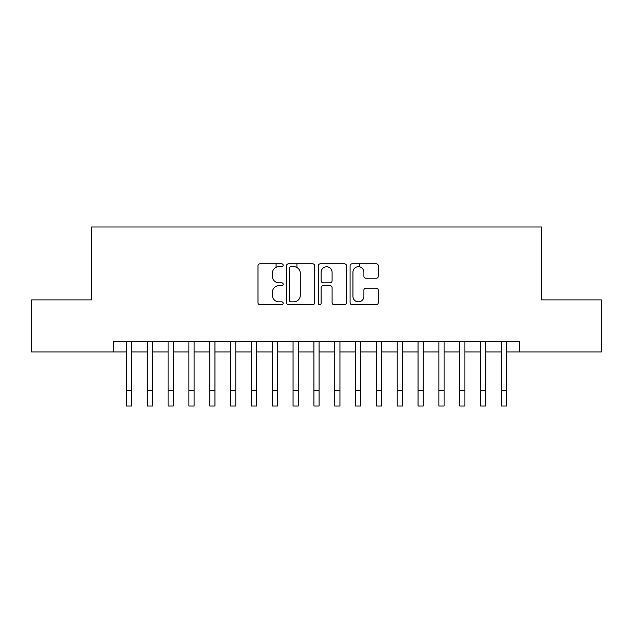 <?xml version="1.0" encoding="UTF-8"?>
<svg xmlns="http://www.w3.org/2000/svg" width="633" height="633" viewBox="0 0 633 633"><rect width="100%" height="100%" fill="white"/><g stroke="black" fill="none" stroke-linecap="round" stroke-linejoin="round"><path stroke-width="0.95" d="M283.173 265.251A1.432 1.432 0 0 0 281.74 263.819L260.021 263.819A2.041 2.041 0 0 0 257.971 265.868L257.971 302.669A2.041 2.041 0 0 0 260.021 304.71L281.74 304.71A1.432 1.432 0 0 0 283.173 303.278A1.432 1.432 0 0 0 281.74 301.846L278.931 301.846A6.544 6.544 0 0 1 272.388 295.31L272.388 292.24A6.544 6.544 0 0 1 278.931 285.697L281.74 285.697A1.432 1.432 0 0 0 283.173 284.264A1.432 1.432 0 0 0 281.74 282.832L278.931 282.832A6.544 6.544 0 0 1 272.388 276.289L272.388 273.227A6.544 6.544 0 0 1 278.931 266.683L281.74 266.683A1.432 1.432 0 0 0 283.173 265.251M376.255 278.235A2.041 2.041 0 0 0 378.297 276.186L378.297 265.868A2.041 2.041 0 0 0 376.255 263.819L352.13 263.819A2.041 2.041 0 0 0 350.081 265.868L350.081 302.669A2.041 2.041 0 0 0 352.13 304.71L376.255 304.71A2.041 2.041 0 0 0 378.297 302.669L378.297 290.199A2.041 2.041 0 0 0 376.255 288.15L365.929 288.15A2.041 2.041 0 0 0 363.88 290.199L363.88 296.379A5.468 5.468 0 0 1 358.413 301.846A5.468 5.468 0 0 1 352.945 296.379L352.945 272.15A5.468 5.468 0 0 1 358.413 266.683A5.468 5.468 0 0 1 363.88 272.15L363.88 276.186A2.041 2.041 0 0 0 365.929 278.235L376.255 278.235M113.41 351.964L31.65 351.964L31.65 299.892L91.54 299.892L91.54 226.986L541.46 226.986L541.46 299.892L601.35 299.892L601.35 351.964L519.59 351.964L519.59 341.551L113.41 341.551L113.41 351.964L126.426 351.964M314.712 265.868A2.041 2.041 0 0 0 312.662 263.819L288.537 263.819A2.041 2.041 0 0 0 286.496 265.868L286.496 302.669A2.041 2.041 0 0 0 288.537 304.71L312.662 304.71A2.041 2.041 0 0 0 314.712 302.669L314.712 265.868M320.338 263.819L344.463 263.819A2.041 2.041 0 0 1 346.504 265.868L346.504 302.669A2.041 2.041 0 0 1 344.463 304.71L334.137 304.71A2.041 2.041 0 0 1 332.088 302.669L332.088 287.738A2.041 2.041 0 0 0 330.046 285.697L323.194 285.697A2.041 2.041 0 0 0 321.153 287.738L321.153 303.278A1.432 1.432 0 0 1 319.72 304.71A1.432 1.432 0 0 1 318.288 303.278L318.288 265.868A2.041 2.041 0 0 1 320.338 263.819M131.632 351.964L147.26 351.964M152.466 351.964L168.085 351.964M173.292 351.964L188.919 351.964M194.125 351.964L209.745 351.964M214.951 351.964L230.578 351.964M235.785 351.964L251.404 351.964M256.61 351.964L272.237 351.964M277.444 351.964L293.063 351.964M298.278 351.964L313.897 351.964M319.103 351.964L334.722 351.964M339.937 351.964L355.556 351.964M360.763 351.964L376.39 351.964M381.596 351.964L397.215 351.964M402.422 351.964L418.049 351.964M423.255 351.964L438.875 351.964M444.081 351.964L459.708 351.964M464.915 351.964L480.534 351.964M485.74 351.964L501.368 351.964M506.574 351.964L519.59 351.964M290.792 266.683A1.432 1.432 0 0 0 289.36 268.115L289.36 300.422A1.432 1.432 0 0 0 290.792 301.846L293.752 301.846A6.544 6.544 0 0 0 300.295 295.31L300.295 273.227A6.544 6.544 0 0 0 293.752 266.683L290.792 266.683M332.088 272.253A5.468 5.468 0 0 0 326.62 266.786A5.468 5.468 0 0 0 321.153 272.253L321.153 280.791A2.041 2.041 0 0 0 323.194 282.832L330.046 282.832A2.041 2.041 0 0 0 332.088 280.791L332.088 272.253M126.426 390.395L131.632 390.395L131.632 406.014L126.426 406.014L126.426 341.551M131.632 390.395L131.632 341.551M147.26 390.395L152.466 390.395L152.466 406.014L147.26 406.014L147.26 341.551M152.466 390.395L152.466 341.551M168.085 390.395L173.292 390.395L173.292 406.014L168.085 406.014L168.085 341.551M173.292 390.395L173.292 341.551M188.919 390.395L194.125 390.395L194.125 406.014L188.919 406.014L188.919 341.551M194.125 390.395L194.125 341.551M209.745 390.395L214.951 390.395L214.951 406.014L209.745 406.014L209.745 341.551M214.951 390.395L214.951 341.551M230.578 390.395L235.785 390.395L235.785 406.014L230.578 406.014L230.578 341.551M235.785 390.395L235.785 341.551M251.404 390.395L256.61 390.395L256.61 406.014L251.404 406.014L251.404 341.551M256.61 390.395L256.61 341.551M272.237 390.395L277.444 390.395L277.444 406.014L272.237 406.014L272.237 341.551M277.444 390.395L277.444 341.551M276.091 267.332L276.091 263.819M293.063 390.395L298.278 390.395L298.278 406.014L293.063 406.014L293.063 341.551M298.278 390.395L298.278 341.551M296.917 267.498L296.917 263.819M313.897 390.395L319.103 390.395L319.103 406.014L313.897 406.014L313.897 341.551M319.103 390.395L319.103 341.551M334.722 390.395L339.937 390.395L339.937 406.014L334.722 406.014L334.722 341.551M339.937 390.395L339.937 341.551M355.556 390.395L360.763 390.395L360.763 406.014L355.556 406.014L355.556 341.551M360.763 390.395L360.763 341.551M359.409 266.77L359.409 263.819M376.39 390.395L381.596 390.395L381.596 406.014L376.39 406.014L376.39 341.551M381.596 390.395L381.596 341.551M397.215 390.395L402.422 390.395L402.422 406.014L397.215 406.014L397.215 341.551M402.422 390.395L402.422 341.551M418.049 390.395L423.255 390.395L423.255 406.014L418.049 406.014L418.049 341.551M423.255 390.395L423.255 341.551M438.875 390.395L444.081 390.395L444.081 406.014L438.875 406.014L438.875 341.551M444.081 390.395L444.081 341.551M459.708 390.395L464.915 390.395L464.915 406.014L459.708 406.014L459.708 341.551M464.915 390.395L464.915 341.551M480.534 390.395L485.74 390.395L485.74 406.014L480.534 406.014L480.534 341.551M485.74 390.395L485.74 341.551M501.368 390.395L506.574 390.395L506.574 406.014L501.368 406.014L501.368 341.551M506.574 390.395L506.574 341.551"/></g></svg>
